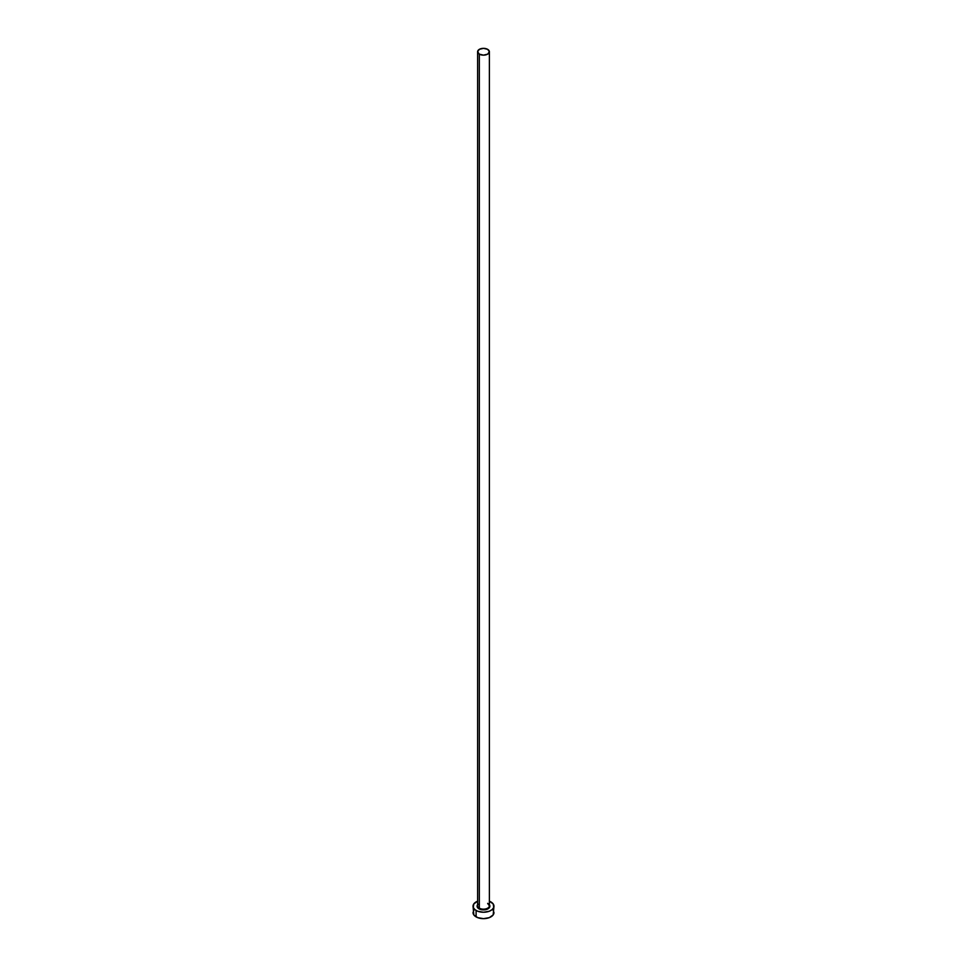 <?xml version="1.0" encoding="UTF-8"?>
<svg xmlns="http://www.w3.org/2000/svg" width="967" height="967" viewBox="0 0 967 967"><rect width="100%" height="100%" fill="white"/><g stroke="black" fill="none" stroke-linecap="round" stroke-linejoin="round"><path stroke-width="1.45" d="M477.662 905.317A5.887 3.397 0 0 0 479.342 908.17L478.967 908.811A6.406 3.699 180 0 1 477.613 904.737M477.613 51.747L477.613 905.777A5.887 3.397 0 0 0 479.342 908.17A5.887 3.397 0 0 0 485.748 908.907A5.887 3.397 0 0 0 489.387 905.777L489.387 51.747A5.887 3.397 180 0 1 485.748 54.889A5.887 3.397 180 0 1 479.342 54.152L479.342 908.17L479.342 54.152A5.887 3.397 180 0 1 477.613 51.747A5.887 3.397 180 0 1 481.252 48.604A5.887 3.397 180 0 1 487.658 49.341A5.887 3.397 180 0 1 489.387 51.747L487.658 49.341L483.5 48.35L479.342 49.341L477.613 51.747L479.342 54.152L483.5 55.143L487.658 54.152L489.387 51.747M489.387 901.208A10.468 6.044 180 0 1 490.898 901.933A10.468 6.044 180 0 1 493.968 906.2A10.468 6.044 180 0 1 487.501 911.784A10.468 6.044 180 0 1 476.102 910.467L476.102 916.885A10.468 6.044 0 0 0 487.501 918.191A10.468 6.044 0 0 0 493.968 912.606L493.17 910.298M473.83 910.298L473.032 912.606A10.468 6.044 0 0 0 476.102 916.885L476.102 910.467A10.468 6.044 180 0 1 473.032 906.2A10.468 6.044 180 0 1 477.613 901.208M477.686 901.171L473.83 903.891L473.238 907.384L474.797 909.56L477.686 911.228L483.5 912.244L489.314 911.228L492.203 909.56L493.762 907.384L493.17 903.891L489.314 901.171M488.831 904.145L489.906 906.2L488.831 908.255L483.5 909.899L478.169 908.255L477.094 906.2L478.169 904.145M473.032 906.2L473.83 914.915L477.686 917.635L483.5 918.65L489.314 917.635L493.17 914.915L493.968 906.2M489.387 904.737A6.406 3.699 180 0 1 487.102 909.258A6.406 3.699 180 0 1 478.967 908.811L479.342 908.17A5.887 3.397 0 0 0 485.386 908.992A5.887 3.397 0 0 0 489.338 906.224A5.887 3.397 0 0 0 487.658 903.371M489.387 905.777L487.767 903.613"/></g></svg>
